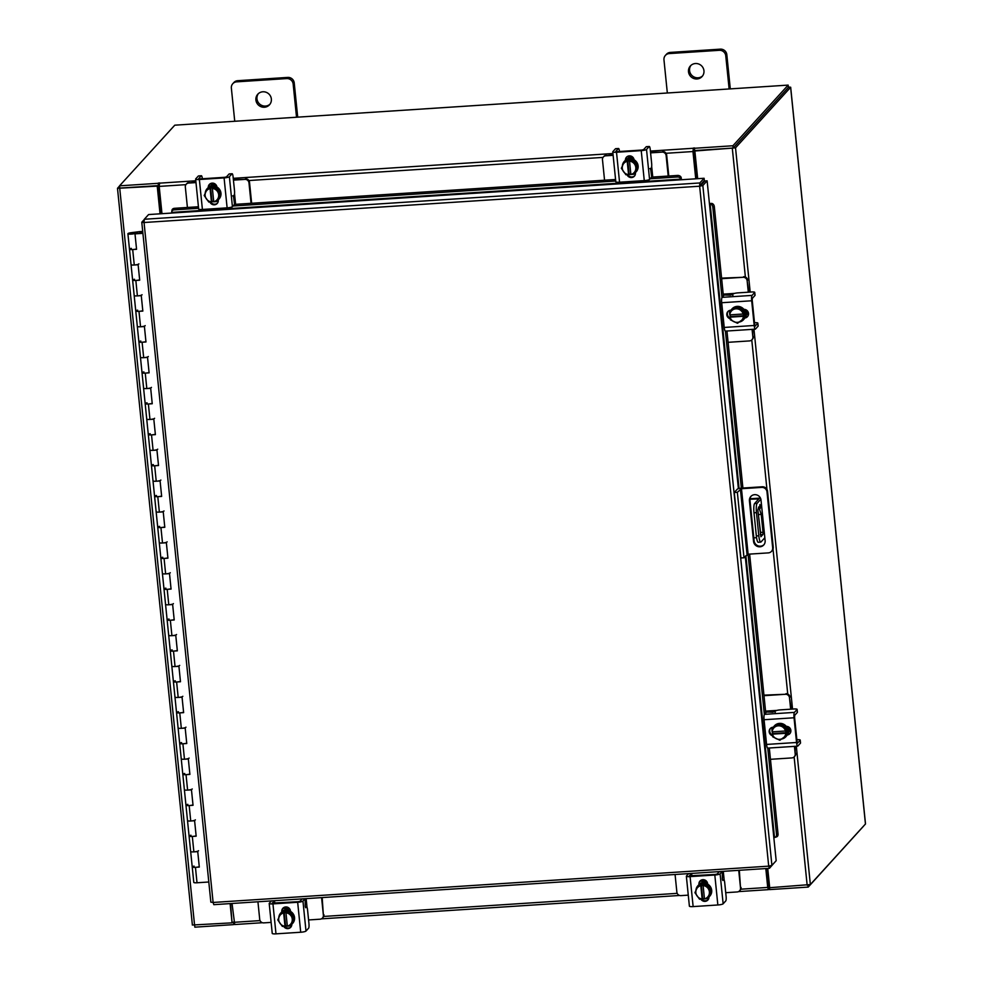 <?xml version="1.0" encoding="UTF-8"?>
<svg xmlns="http://www.w3.org/2000/svg" width="983" height="983" viewBox="0 0 983 983"><rect width="100%" height="100%" fill="white"/><g stroke="black" fill="none" stroke-linecap="round" stroke-linejoin="round"><path stroke-width="1.47" d="M127.901 233.745A3.944 0.713 174.2 0 0 127.962 233.843A3.944 0.713 174.2 0 0 132.201 234.015A3.944 0.713 174.2 0 0 135.752 232.946A3.944 0.713 174.2 0 0 135.691 232.848A3.944 0.713 174.2 0 0 135.052 232.615L139.488 231.632L131.169 232.701A3.944 0.713 174.2 0 0 127.901 233.745L129.473 249.191A3.944 0.713 174.2 0 1 129.51 249.08A3.944 0.713 -5.8 0 1 131.366 248.38M199.144 866.723L199.266 866.711A3.944 0.713 174.2 0 1 195.212 867.338A3.944 0.713 174.2 0 1 192.275 867.055A3.944 0.713 174.2 0 1 192.226 866.957A3.944 0.713 -5.8 0 0 195.445 867.325L199.303 867.08L197.743 851.634L193.872 851.88A3.944 0.713 174.2 0 1 190.653 851.511A3.944 0.713 -5.8 0 0 190.714 851.61A3.944 0.713 -5.8 0 0 194.941 851.782A3.944 0.713 -5.8 0 0 198.505 850.713M196.059 835.833L196.059 835.82A3.944 0.713 -5.8 0 0 196.133 835.796A3.944 0.713 174.2 0 1 192.078 836.459A3.944 0.713 174.2 0 1 189.141 836.164A3.944 0.713 174.2 0 1 189.08 836.066A3.944 0.713 -5.8 0 0 192.312 836.435L196.17 836.189L194.597 820.744L190.739 820.989A3.944 0.713 174.2 0 1 187.52 820.621A3.944 0.713 -5.8 0 0 187.569 820.731A3.944 0.713 -5.8 0 0 191.808 820.903A3.944 0.713 -5.8 0 0 195.371 819.822M192.926 804.93L192.926 804.942A3.944 0.713 -5.8 0 0 192.987 804.905A3.944 0.713 174.2 0 1 188.933 805.569A3.944 0.713 174.2 0 1 186.008 805.286A3.944 0.713 174.2 0 1 185.947 805.175A3.944 0.713 -5.8 0 0 189.166 805.556L193.037 805.298L191.464 789.853L187.606 790.111A3.944 0.713 174.2 0 1 184.374 789.73A3.944 0.713 -5.8 0 0 184.435 789.84A3.944 0.713 -5.8 0 0 188.675 790.013A3.944 0.713 -5.8 0 0 192.226 788.944M189.78 774.039L189.78 774.051A3.944 0.713 -5.8 0 0 189.854 774.014A3.944 0.713 174.2 0 1 185.799 774.678A3.944 0.713 174.2 0 1 182.863 774.395A3.944 0.713 174.2 0 1 182.813 774.297A3.944 0.713 -5.8 0 0 186.033 774.665L189.891 774.407L188.331 758.962L184.46 759.22A3.944 0.713 174.2 0 1 181.241 758.851A3.944 0.713 -5.8 0 0 181.302 758.95A3.944 0.713 -5.8 0 0 185.529 759.122A3.944 0.713 -5.8 0 0 189.092 758.053M186.586 743.173L186.721 743.16A3.944 0.713 174.2 0 1 182.666 743.787A3.944 0.713 174.2 0 1 179.729 743.504A3.944 0.713 174.2 0 1 179.668 743.406A3.944 0.713 -5.8 0 0 182.899 743.775L186.758 743.517L185.185 728.071L181.327 728.329A3.944 0.713 174.2 0 1 178.107 727.961A3.944 0.713 -5.8 0 0 178.156 728.059A3.944 0.713 -5.8 0 0 182.396 728.231A3.944 0.713 -5.8 0 0 185.959 727.162M183.452 712.282L183.588 712.27A3.944 0.713 174.2 0 1 179.52 712.896A3.944 0.713 174.2 0 1 176.596 712.614A3.944 0.713 174.2 0 1 176.535 712.515A3.944 0.713 -5.8 0 0 179.754 712.884L183.624 712.638L182.052 697.193L178.193 697.438A3.944 0.713 174.2 0 1 174.962 697.07A3.944 0.713 -5.8 0 0 175.023 697.168A3.944 0.713 -5.8 0 0 179.262 697.34A3.944 0.713 -5.8 0 0 182.813 696.271M180.368 681.379L180.368 681.391A3.944 0.713 -5.8 0 0 180.442 681.354A3.944 0.713 174.2 0 1 176.387 682.005A3.944 0.713 174.2 0 1 173.45 681.723A3.944 0.713 174.2 0 1 173.401 681.624A3.944 0.713 -5.8 0 0 176.621 681.993L180.479 681.747L178.918 666.302L175.048 666.548A3.944 0.713 174.2 0 1 171.828 666.179A3.944 0.713 -5.8 0 0 171.878 666.277A3.944 0.713 -5.8 0 0 176.117 666.449A3.944 0.713 -5.8 0 0 179.68 665.38M177.235 650.488L177.235 650.5A3.944 0.713 -5.8 0 0 177.309 650.463A3.944 0.713 174.2 0 1 173.241 651.127A3.944 0.713 174.2 0 1 170.317 650.844A3.944 0.713 174.2 0 1 170.256 650.734A3.944 0.713 -5.8 0 0 173.487 651.102L177.345 650.857L175.773 635.411L171.914 635.669A3.944 0.713 174.2 0 1 168.695 635.288A3.944 0.713 -5.8 0 0 168.744 635.399A3.944 0.713 -5.8 0 0 172.983 635.571A3.944 0.713 -5.8 0 0 176.535 634.49M174.04 619.622L174.175 619.609A3.944 0.713 174.2 0 1 170.108 620.236A3.944 0.713 174.2 0 1 167.171 619.954A3.944 0.713 174.2 0 1 167.122 619.843A3.944 0.713 -5.8 0 0 170.342 620.224L174.212 619.966L172.639 604.52L168.781 604.778A3.944 0.713 174.2 0 1 165.549 604.41A3.944 0.713 -5.8 0 0 165.611 604.508A3.944 0.713 -5.8 0 0 169.85 604.68A3.944 0.713 -5.8 0 0 173.401 603.611M170.907 588.731L171.03 588.719A3.944 0.713 174.2 0 1 166.975 589.345A3.944 0.713 174.2 0 1 164.038 589.063A3.944 0.713 174.2 0 1 163.989 588.964A3.944 0.713 -5.8 0 0 167.208 589.333L171.067 589.075L169.506 573.63L165.636 573.888A3.944 0.713 174.2 0 1 162.416 573.519A3.944 0.713 -5.8 0 0 162.465 573.617A3.944 0.713 -5.8 0 0 166.705 573.789A3.944 0.713 -5.8 0 0 170.268 572.72M167.823 557.84L167.823 557.816A3.944 0.713 -5.8 0 0 167.896 557.803A3.944 0.713 174.2 0 1 163.829 558.455A3.944 0.713 174.2 0 1 160.905 558.172A3.944 0.713 174.2 0 1 160.843 558.074A3.944 0.713 -5.8 0 0 164.075 558.442L167.933 558.184L166.36 542.751L162.502 542.997A3.944 0.713 174.2 0 1 159.283 542.628A3.944 0.713 -5.8 0 0 159.332 542.727A3.944 0.713 -5.8 0 0 163.571 542.899A3.944 0.713 -5.8 0 0 167.122 541.83M164.763 526.937L164.628 526.949A3.944 0.713 -5.8 0 0 164.751 526.913A3.944 0.713 174.2 0 1 160.696 527.564A3.944 0.713 174.2 0 1 157.759 527.281A3.944 0.713 174.2 0 1 157.71 527.183A3.944 0.713 -5.8 0 0 160.929 527.552L164.8 527.306L163.227 511.86L159.369 512.106A3.944 0.713 174.2 0 1 156.137 511.738A3.944 0.713 -5.8 0 0 156.199 511.836A3.944 0.713 -5.8 0 0 160.438 512.008A3.944 0.713 -5.8 0 0 163.989 510.939M161.617 496.022A3.944 0.713 -5.8 0 1 161.544 496.046L161.617 496.059A3.944 0.713 174.2 0 1 157.563 496.673A3.944 0.713 174.2 0 1 154.626 496.39A3.944 0.713 174.2 0 1 154.577 496.292A3.944 0.713 -5.8 0 0 157.796 496.661L161.654 496.415L160.094 480.97L156.223 481.215A3.944 0.713 174.2 0 1 153.004 480.847A3.944 0.713 -5.8 0 0 153.053 480.957A3.944 0.713 -5.8 0 0 157.292 481.129A3.944 0.713 -5.8 0 0 160.856 480.048M158.349 465.168L158.484 465.168A3.944 0.713 174.2 0 1 154.417 465.795A3.944 0.713 174.2 0 1 151.493 465.512A3.944 0.713 174.2 0 1 151.431 465.401A3.944 0.713 -5.8 0 0 154.663 465.782L158.521 465.524L156.948 450.079L153.09 450.337A3.944 0.713 174.2 0 1 149.871 449.956A3.944 0.713 -5.8 0 0 149.92 450.067A3.944 0.713 -5.8 0 0 154.159 450.239A3.944 0.713 -5.8 0 0 157.71 449.17M155.277 434.277L155.265 434.265A3.944 0.713 -5.8 0 0 155.339 434.24A3.944 0.713 174.2 0 1 151.284 434.904A3.944 0.713 174.2 0 1 148.347 434.621A3.944 0.713 174.2 0 1 148.298 434.523A3.944 0.713 -5.8 0 0 151.517 434.891L155.388 434.633L153.815 419.188L149.957 419.446A3.944 0.713 174.2 0 1 146.725 419.077A3.944 0.713 -5.8 0 0 146.786 419.176A3.944 0.713 -5.8 0 0 151.026 419.348A3.944 0.713 -5.8 0 0 154.577 418.279M152.132 403.374L152.132 403.386A3.944 0.713 -5.8 0 0 152.205 403.349A3.944 0.713 174.2 0 1 148.15 404.013A3.944 0.713 174.2 0 1 145.214 403.73A3.944 0.713 174.2 0 1 145.165 403.632A3.944 0.713 -5.8 0 0 148.384 404.001L152.242 403.743L150.682 388.297L146.811 388.555A3.944 0.713 174.2 0 1 143.592 388.187A3.944 0.713 -5.8 0 0 143.641 388.285A3.944 0.713 -5.8 0 0 147.88 388.457A3.944 0.713 -5.8 0 0 151.443 387.388M148.937 372.508L149.072 372.496A3.944 0.713 174.2 0 1 145.005 373.122A3.944 0.713 174.2 0 1 142.08 372.84A3.944 0.713 174.2 0 1 142.019 372.741A3.944 0.713 -5.8 0 0 145.251 373.11L149.109 372.864L147.536 357.419L143.678 357.665A3.944 0.713 174.2 0 1 140.458 357.296A3.944 0.713 -5.8 0 0 140.508 357.394A3.944 0.713 -5.8 0 0 144.747 357.566A3.944 0.713 -5.8 0 0 148.298 356.497M145.803 341.617L145.939 341.605A3.944 0.713 174.2 0 1 141.871 342.231A3.944 0.713 174.2 0 1 138.935 341.949A3.944 0.713 174.2 0 1 138.886 341.851A3.944 0.713 -5.8 0 0 142.105 342.219L145.976 341.973L144.403 326.528L140.544 326.774A3.944 0.713 174.2 0 1 137.313 326.405A3.944 0.713 -5.8 0 0 137.374 326.503A3.944 0.713 -5.8 0 0 141.613 326.675A3.944 0.713 -5.8 0 0 145.165 325.606M142.719 310.726L142.719 310.714A3.944 0.713 -5.8 0 0 142.793 310.689A3.944 0.713 174.2 0 1 138.738 311.353A3.944 0.713 174.2 0 1 135.801 311.07A3.944 0.713 174.2 0 1 135.752 310.96A3.944 0.713 -5.8 0 0 138.972 311.328L142.83 311.083L141.269 295.637L137.399 295.895A3.944 0.713 174.2 0 1 134.18 295.514A3.944 0.713 -5.8 0 0 134.229 295.625A3.944 0.713 -5.8 0 0 138.468 295.797A3.944 0.713 -5.8 0 0 142.031 294.716M139.586 279.823L139.586 279.836A3.944 0.713 -5.8 0 0 139.66 279.799A3.944 0.713 174.2 0 1 135.593 280.462A3.944 0.713 174.2 0 1 132.668 280.18A3.944 0.713 174.2 0 1 132.607 280.069A3.944 0.713 -5.8 0 0 135.838 280.45L139.697 280.192L138.124 264.746L134.266 265.005A3.944 0.713 174.2 0 1 131.034 264.636A3.944 0.713 -5.8 0 0 131.095 264.734A3.944 0.713 -5.8 0 0 135.335 264.906A3.944 0.713 -5.8 0 0 138.886 263.837M136.44 248.932L136.44 248.945A3.944 0.713 -5.8 0 0 136.514 248.908A3.944 0.713 174.2 0 1 132.459 249.571A3.944 0.713 174.2 0 1 129.523 249.289A3.944 0.713 174.2 0 1 129.473 249.191A3.944 0.713 -5.8 0 0 132.693 249.559L136.563 249.301L134.99 233.856L142.916 233.34M129.473 249.191L132.607 280.069A3.944 0.713 174.2 0 1 132.644 279.958M132.607 280.069L135.752 310.96A3.944 0.713 174.2 0 1 135.777 310.849M135.752 310.96L138.886 341.851A3.944 0.713 174.2 0 1 138.922 341.74M138.886 341.851L142.019 372.741A3.944 0.713 174.2 0 1 142.056 372.631M142.019 372.741L145.165 403.632A3.944 0.713 174.2 0 1 145.189 403.522M145.165 403.632L148.298 434.523A3.944 0.713 174.2 0 1 148.335 434.412M148.298 434.523L151.431 465.401A3.944 0.713 174.2 0 1 151.468 465.291M151.431 465.401L154.577 496.292A3.944 0.713 174.2 0 1 154.601 496.182M154.577 496.292L157.71 527.183A3.944 0.713 174.2 0 1 157.747 527.072M157.71 527.183L160.843 558.074A3.944 0.713 174.2 0 1 160.88 557.963M160.843 558.074L163.989 588.964A3.944 0.713 174.2 0 1 164.014 588.854M163.989 588.964L167.122 619.843A3.944 0.713 174.2 0 1 167.159 619.732A3.944 0.713 -5.8 0 1 169.027 619.044M167.122 619.843L170.256 650.734A3.944 0.713 174.2 0 1 170.292 650.623M170.256 650.734L173.401 681.624A3.944 0.713 174.2 0 1 173.426 681.514M173.401 681.624L176.535 712.515A3.944 0.713 174.2 0 1 176.571 712.405M176.535 712.515L179.668 743.406A3.944 0.713 174.2 0 1 179.705 743.295A3.944 0.713 -5.8 0 1 181.572 742.595M179.668 743.406L182.813 774.297A3.944 0.713 174.2 0 1 182.838 774.186M182.813 774.297L185.947 805.175A3.944 0.713 174.2 0 1 185.984 805.065M185.947 805.175L189.08 836.066A3.944 0.713 174.2 0 1 189.117 835.955M189.08 836.066L192.226 866.957A3.944 0.713 174.2 0 1 192.25 866.846M140.078 233.168L139.955 231.939L142.756 231.755M139.488 231.632L142.719 231.398M139.955 231.939L139.942 233.18M208.801 881.997L197.018 882.771A3.944 0.713 174.2 0 1 193.786 882.402A3.944 0.713 174.2 0 1 193.848 882.255M194.118 866.146A3.944 0.713 -5.8 0 0 192.287 866.809M190.985 835.255A3.944 0.713 -5.8 0 0 189.141 835.919M187.851 804.364A3.944 0.713 -5.8 0 0 186.008 805.028M184.706 773.486A3.944 0.713 -5.8 0 0 182.875 774.149M178.439 711.704A3.944 0.713 -5.8 0 0 176.596 712.368M175.293 680.814A3.944 0.713 -5.8 0 0 173.463 681.477M172.16 649.923A3.944 0.713 -5.8 0 0 170.317 650.586M165.881 588.153A3.944 0.713 -5.8 0 0 164.05 588.817M162.748 557.263A3.944 0.713 -5.8 0 0 160.905 557.926M159.615 526.372A3.944 0.713 -5.8 0 0 157.772 527.035M156.469 495.481A3.944 0.713 -5.8 0 0 154.638 496.145M153.336 464.59A3.944 0.713 -5.8 0 0 151.493 465.254M150.202 433.712A3.944 0.713 -5.8 0 0 148.359 434.375M147.057 402.821A3.944 0.713 -5.8 0 0 145.226 403.485M143.923 371.93A3.944 0.713 -5.8 0 0 142.08 372.594M140.79 341.04A3.944 0.713 -5.8 0 0 138.947 341.703M137.645 310.149A3.944 0.713 -5.8 0 0 135.814 310.812M134.511 279.27A3.944 0.713 -5.8 0 0 132.668 279.934M142.879 232.983L134.99 233.856M688.505 71.759A7.889 7.606 -137.7 0 0 702.059 76.563A7.889 7.606 -137.7 0 0 698.594 63.969A7.889 7.606 -137.7 0 0 688.505 71.759M690.951 65.382A7.889 7.606 -137.7 0 0 702.55 75.949M729.128 88.962L725.761 55.798A5.996 5.787 -137.7 0 0 719.298 50.305L669.239 53.574A5.996 5.787 -137.7 0 0 663.967 59.828L667.334 93.004M719.298 50.305L720.355 49.15L670.295 52.418L669.239 53.574M730.295 88.888L726.818 54.63L725.761 55.798M665.405 55.404L666.449 54.249A5.996 5.787 42.3 0 1 670.295 52.418M720.355 49.15A5.996 5.787 42.3 0 1 726.818 54.63M734.264 492.495L737.287 489.165A4.104 0.737 -5.8 0 1 742.042 488.109L762.243 486.782A4.927 4.743 42.3 0 1 767.551 491.291L773.228 547.138A4.927 4.743 42.3 0 1 772.048 550.763L771.483 551.377A4.927 4.743 -137.7 0 0 772.663 547.752L766.998 491.905A4.927 4.743 -137.7 0 0 761.678 487.396L741.477 488.723L748.124 554.203L744.008 557.779L740.912 557.975L734.264 492.495L737.348 492.286L741.477 488.723M771.483 551.377A4.927 4.743 -137.7 0 1 768.337 552.888L748.124 554.203M744.008 557.779L737.348 492.286M751.135 496.182A5.923 5.714 -137.7 0 0 749.98 500.224L754.108 540.785A5.923 5.714 -137.7 0 0 763.988 544.68M765.13 540.638L761.014 500.089A5.923 5.714 -137.7 0 0 750.84 496.476A5.923 5.714 -137.7 0 0 749.427 500.839L753.543 541.4A5.923 5.714 -137.7 0 0 763.717 545A5.923 5.714 -137.7 0 0 765.13 540.638M759.687 506.933L760.166 508.506L760.387 506.159L759.908 504.574L759.687 506.933M750.029 498.762L757.967 498.246A4.104 0.737 -5.8 0 1 760.535 498.283M760.854 499.217L757.082 503.37A7.889 1.524 86.3 0 0 756.468 512.622L758.815 535.796A7.889 1.524 86.3 0 0 760.731 542.125A7.889 1.524 86.3 0 0 761.002 541.977L764.835 537.762M753.801 537.848L756.554 537.664M756.468 512.622L753.998 512.782L756.345 535.956L758.815 535.796M749.968 499.229L758.815 498.885L754.612 503.529L757.082 503.37M758.704 506.933L761.223 514.379L763.029 532.258L762.882 534.555L760.891 536.718L757.856 510.005L758.704 506.933M758.126 512.721L760.559 532.43L763.029 532.258M762.882 534.555L760.375 534.764M760.412 534.715L760.559 532.43M760.731 542.125L758.262 542.284A7.889 1.524 -93.7 0 1 756.345 535.956M753.998 512.782A7.889 1.524 -93.7 0 1 754.612 503.529M761.223 514.379L758.741 514.539M255.912 100.02A7.889 7.606 -137.7 0 0 269.465 104.825A7.889 7.606 -137.7 0 0 266 92.23A7.889 7.606 -137.7 0 0 255.912 100.02M258.357 93.655A7.889 7.606 -137.7 0 0 269.956 104.223M296.534 117.235L293.167 84.059A5.996 5.787 -137.7 0 0 286.704 78.579L236.645 81.847A5.996 5.787 -137.7 0 0 231.361 88.101L234.74 121.265M286.704 78.579L287.749 77.411L237.689 80.692L236.645 81.847M297.702 117.149L294.224 82.904L293.167 84.059M232.799 83.678L233.856 82.523A5.996 5.787 42.3 0 1 237.689 80.692M287.749 77.411A5.996 5.787 42.3 0 1 294.224 82.904M728.108 342.317L749.513 340.917A3.785 3.649 -137.7 0 0 752.855 336.972L752.671 329.33M752.855 336.972L752.081 329.366M753.383 336.383A3.785 3.649 42.3 0 1 752.474 339.184L751.946 339.762M748.296 292.197L747.141 280.757A3.785 3.649 -137.7 0 0 743.05 277.292L721.645 278.693M732.937 295.502L731.033 293.622L723.205 294.138M743.05 277.292L721.583 278.14M748.886 292.16A5.837 1.13 86.3 0 0 748.862 291.902L747.141 280.757M743.59 276.702A3.785 3.649 42.3 0 1 747.67 280.167M747.572 311.095L748.051 315.838M748.505 314.437L748.296 312.422M731.979 308.957A7.889 7.606 42.3 0 1 745.679 313.602A7.889 7.606 42.3 0 1 743.64 319.573M744.045 310.235A7.889 7.606 42.3 0 1 744.807 317.718M744.635 318.087A7.889 7.606 42.3 0 1 739.388 322.019M730.357 316.759A7.889 7.606 42.3 0 1 729.951 314.916A7.889 7.606 42.3 0 1 729.939 314.855M730.652 310.874A7.889 7.606 42.3 0 1 736.746 306.708M737.029 306.684A7.889 7.606 42.3 0 1 743.885 310.001M745.495 309.608A7.889 7.606 42.3 0 1 745.421 317.435M744.93 309.448A7.889 7.606 42.3 0 1 745.311 317.448M744.033 310.075L736.881 306.622L729.558 312.004L735.923 307.667L743.074 311.12L744.033 310.075L743.074 311.132L743.873 318.922L744.831 317.865L744.033 310.075M744.819 317.878A7.975 7.692 -137.7 0 0 744.831 317.865L737.508 323.272L730.357 319.807L730.357 314.83M736.881 306.622L735.923 307.667M739.707 309.67A6.918 6.672 42.3 0 1 743.16 313.995L729.816 314.867L729.558 312.016A7.975 7.692 42.3 0 1 729.558 312.004M732.925 309.756A6.918 6.672 42.3 0 1 739.069 309.362M743.492 316.293L743.394 316.305A6.918 6.672 42.3 0 1 740.863 321.023M729.976 317.177L743.394 316.305M744.045 315.678L730.529 316.563M740.285 321.416A6.918 6.672 42.3 0 1 734.141 321.81M733.502 321.502A6.918 6.672 42.3 0 1 730.062 317.177M729.816 314.867A6.918 6.672 42.3 0 1 732.347 310.149M747.707 316.379A4.436 4.276 42.3 0 1 745.151 317.46L745.065 317.46M743.898 309.35A4.436 4.276 42.3 0 1 747.461 316.686A4.436 4.276 42.3 0 1 744.782 318.025M754.674 292.504A3.944 0.713 -5.8 0 0 754.735 292.369A3.944 0.713 -5.8 0 0 751.516 291.988L737.987 292.873A3.944 0.713 -5.8 0 0 733.416 293.892L730.492 295.195L724.201 295.023L722.063 297.358L752.044 295.404A4.571 0.885 86.3 0 0 751.688 300.773L754.194 325.484A4.571 0.885 86.3 0 0 755.3 329.158A4.571 0.885 86.3 0 0 755.46 329.072L758.102 326.172L757.795 323.247L755.104 326.172L754.723 324.906L752.216 300.184L752.339 298.341L754.981 295.441L754.674 292.504L752.044 295.404M757.795 323.247A3.944 0.713 -5.8 0 0 757.856 323.1A3.944 0.713 -5.8 0 0 754.637 322.731L754.502 322.731M751.688 300.773L721.706 302.727L724.225 327.45L754.194 325.484M721.706 302.727A4.571 0.885 -93.7 0 1 722.063 297.358M725.491 331.025A4.571 0.885 -93.7 0 1 725.331 331.124A4.571 0.885 -93.7 0 1 724.225 327.45M730.185 318.75A4.436 4.276 42.3 0 1 730.725 310.21L731.02 310.198M730.074 317.939A4.436 4.276 42.3 0 1 728.17 311.292M251.058 203.309L248.982 182.85A3.785 3.649 -137.7 0 0 244.902 179.385L233.684 179.57A5.837 1.044 -5.8 0 0 233.376 179.582M244.902 179.385L233.438 180.135M245.431 178.795A3.785 3.649 42.3 0 1 249.51 182.26L248.982 182.85M251.648 203.272L249.51 182.26M195.986 182.58L188.662 183.059A3.785 3.649 -137.7 0 0 185.332 187.003L187.409 207.462M195.924 182.027L188.662 183.059M186.242 184.214L186.77 183.624A3.785 3.649 42.3 0 1 189.191 182.469M235.613 204.317L234.912 197.448L232.738 195.85M209.711 184.104L214.798 183.772M213.729 183.293L210.669 183.502M207.278 188.527A7.889 7.606 42.3 0 1 220.143 190.383A7.889 7.606 42.3 0 1 218.939 199.144M208.543 187.483A7.889 7.606 42.3 0 1 216.014 186.991M216.272 187.114A7.889 7.606 42.3 0 1 220.671 193.344M220.708 193.626A7.889 7.606 42.3 0 1 217.624 200.348M213.729 201.712A7.889 7.606 42.3 0 1 211.787 201.589M205.214 193.246A7.889 7.606 42.3 0 1 208.113 187.778M208.789 186.917A7.889 7.606 42.3 0 1 216.444 185.517M208.789 186.991A7.889 7.606 42.3 0 1 216.678 186.033M208.384 187.483A7.975 7.692 -137.7 0 0 208.371 187.495L207.425 188.539L208.371 187.495L216.174 186.979A7.975 7.692 -137.7 0 0 216.174 186.979L215.228 188.036L219.811 194.536L220.77 193.479L216.186 186.979L215.216 188.023A7.975 7.692 42.3 0 1 215.228 188.036M219.811 194.536L216.604 201.54L220.77 193.479M205.852 191.845A6.918 6.672 42.3 0 1 210.067 188.564L207.425 188.539A7.975 7.692 -137.7 0 0 207.413 188.539L204.206 195.556L208.789 202.043A7.975 7.692 42.3 0 0 208.801 202.056L211.996 201.368L210.62 187.851L215.216 188.023M210.067 188.466L210.62 187.851M216.604 201.54A7.975 7.692 -137.7 0 1 216.592 201.54L213.753 201.834L212.377 188.417A6.918 6.672 42.3 0 1 217.206 191.107M213.692 201.257L211.996 201.368M206.184 198.627A6.918 6.672 42.3 0 1 205.558 192.484M210.067 188.564L211.431 201.982M217.612 191.697A6.918 6.672 42.3 0 1 218.238 197.841M217.956 198.468A6.918 6.672 42.3 0 1 213.741 201.748M211.419 201.896A6.918 6.672 42.3 0 1 206.602 199.217M208.261 187.581A4.436 4.276 42.3 0 1 212.168 183.121A4.436 4.276 42.3 0 1 216.936 187.003M229.076 174.003A3.944 0.762 -93.7 0 1 229.211 173.93L232.148 173.733A3.944 0.762 86.3 0 1 233.106 176.903L234.482 190.432A3.944 0.762 86.3 0 1 234.175 195.064L233.438 195.875L234.544 204.329L232.418 206.663A4.571 0.823 174.2 0 1 227.122 207.855L224.087 177.898A4.571 0.823 -5.8 0 0 229.383 176.707L232.013 173.819L229.076 174.003L226.446 176.903L224.616 177.309L199.893 178.918L198.603 178.771L201.269 175.822L198.333 176.018L195.703 178.906A4.571 0.823 -5.8 0 0 195.629 179.078A4.571 0.823 -5.8 0 0 199.365 179.508L224.087 177.898M202.351 178.759A3.944 0.762 86.3 0 0 201.404 175.748A3.944 0.762 86.3 0 0 201.269 175.822M199.365 179.508L202.412 209.465L227.122 207.855M202.412 209.465A4.571 0.823 174.2 0 1 198.664 209.035L195.629 179.078M218.238 199.856L218.275 200.176A4.436 4.276 42.3 0 1 209.92 202.031M208.801 187.175L208.801 187.151A4.436 4.276 42.3 0 1 209.612 184.19M217.464 203.137A4.436 4.276 42.3 0 1 210.743 202.007M668.207 176.055L666.13 155.584A3.785 3.649 -137.7 0 0 662.05 152.119L650.832 152.304A5.837 1.044 -5.8 0 0 650.525 152.328M662.05 152.119L650.586 152.869M662.579 151.542A3.785 3.649 42.3 0 1 666.658 155.007L666.13 155.584M668.796 176.018L666.658 155.007M613.122 155.326L605.811 155.793A3.785 3.649 -137.7 0 0 602.481 159.75L604.557 180.208M613.073 154.773L605.811 155.793M603.378 156.961L603.918 156.371A3.785 3.649 42.3 0 1 606.339 155.216M652.761 177.063L652.061 170.194L649.886 168.597M626.859 156.85L631.946 156.518M630.877 156.039L627.818 156.236M624.426 161.273A7.889 7.606 42.3 0 1 637.291 163.129A7.889 7.606 42.3 0 1 636.087 171.89M625.679 160.217A7.889 7.606 42.3 0 1 633.163 159.738M633.421 159.86A7.889 7.606 42.3 0 1 637.82 166.09M637.844 166.36A7.889 7.606 42.3 0 1 634.772 173.094M630.828 174.003L625.95 174.79L621.354 168.29L624.561 161.286L632.364 160.77L636.959 167.27L633.74 174.286L630.877 174.495A7.889 7.606 42.3 0 1 628.936 174.335M622.362 165.992A7.889 7.606 42.3 0 1 625.262 160.524M625.938 159.664A7.889 7.606 42.3 0 1 633.593 158.263M625.938 159.738A7.889 7.606 42.3 0 1 633.826 158.767M625.532 160.229A7.975 7.692 -137.7 0 0 625.52 160.241L624.561 161.286A7.975 7.692 -137.7 0 0 624.561 161.286L625.532 160.229L633.322 159.725A7.975 7.692 -137.7 0 1 633.335 159.725L632.376 160.77L633.322 159.725M633.74 174.286L637.918 166.225L633.335 159.725M636.959 167.27L637.918 166.225M623.001 164.591A6.918 6.672 42.3 0 1 627.215 161.31L627.215 161.212M623.333 171.361A6.918 6.672 42.3 0 1 622.706 165.23M629.525 161.065L629.525 161.163A6.918 6.672 42.3 0 1 634.354 163.854M635.092 171.214A6.918 6.672 42.3 0 1 630.877 174.495L629.525 161.163M629.145 174.114L627.768 160.598M627.215 161.31L628.579 174.728M634.76 164.431A6.918 6.672 42.3 0 1 635.387 170.575M628.567 174.642A6.918 6.672 42.3 0 1 623.738 171.951M625.409 160.315A4.436 4.276 42.3 0 1 629.317 155.867A4.436 4.276 42.3 0 1 634.084 159.75M646.224 146.75A3.944 0.762 -93.7 0 1 646.359 146.676L649.296 146.479A3.944 0.762 86.3 0 1 650.255 149.649L651.631 163.178A3.944 0.762 86.3 0 1 651.324 167.81L650.586 168.621L651.692 177.075L649.566 179.41A4.571 0.823 174.2 0 1 644.27 180.602L641.235 150.632A4.571 0.823 -5.8 0 0 646.519 149.453L649.161 146.553L646.224 146.75L643.582 149.637L641.764 150.055L617.041 151.665L615.776 151.456L618.418 148.568L615.481 148.752L612.839 151.652A4.571 0.823 -5.8 0 0 612.765 151.824A4.571 0.823 -5.8 0 0 616.513 152.254L641.235 150.632M619.487 151.505A3.944 0.762 86.3 0 0 618.553 148.494A3.944 0.762 86.3 0 0 618.418 148.568M616.513 152.254L619.548 182.211L644.27 180.602M619.548 182.211A4.571 0.823 174.2 0 1 615.813 181.781L612.765 151.824M635.387 172.59L635.423 172.922A4.436 4.276 42.3 0 1 627.068 174.777M625.901 159.959L625.95 159.897A4.436 4.276 42.3 0 1 626.761 156.936M634.613 175.883A4.436 4.276 42.3 0 1 627.891 174.753M306.315 903.758L305.357 904.127A5.837 1.044 -5.8 0 0 305.271 904.139M257.939 901.792L259.721 919.412A3.785 3.649 -137.7 0 0 263.813 922.877L271.124 922.398M308.588 919.953L320.053 919.203A3.785 3.649 -137.7 0 0 323.382 915.259L321.588 897.626M305.197 904.667L306.549 902.677L306.143 898.646M323.382 915.259L322.178 897.59M323.911 914.669A3.785 3.649 42.3 0 1 323.002 917.458L322.473 918.048M282.821 908.525L289.014 908.12M288.338 907.604L283.227 907.948M280.855 912.9A7.889 7.606 42.3 0 1 293.733 914.768A7.889 7.606 42.3 0 1 292.516 923.529M287.306 926.097A7.889 7.606 42.3 0 1 285.377 925.974M278.791 917.618A7.889 7.606 42.3 0 1 281.703 912.15M282.121 911.855A7.889 7.606 42.3 0 1 289.604 911.364M289.862 911.487A7.889 7.606 42.3 0 1 294.261 917.729M294.286 917.999A7.889 7.606 42.3 0 1 291.201 924.72M282.367 911.302A7.889 7.606 42.3 0 1 290.255 909.975M282.367 911.376A7.889 7.606 42.3 0 1 290.39 910.467M281.961 911.868A7.975 7.692 -137.7 0 0 281.949 911.868L281.003 912.912L281.949 911.868L289.752 911.364A7.975 7.692 -137.7 0 0 289.752 911.364L288.805 912.408L289.752 911.364L294.347 917.864L290.182 925.912L294.347 917.864M290.169 925.925A7.975 7.692 -137.7 0 0 290.182 925.912L287.331 926.207L285.967 912.691L288.793 912.408L293.389 918.908M287.269 925.642L282.379 926.428L277.784 919.928L281.003 912.924L285.967 912.691M291.533 922.853A6.918 6.672 42.3 0 1 287.319 926.133M291.201 916.07A6.918 6.672 42.3 0 1 291.816 922.214M285.021 926.367L284.996 926.281A6.918 6.672 42.3 0 1 280.18 923.59M283.645 912.851L284.996 926.281M285.574 925.753L284.198 912.236M279.762 923A6.918 6.672 42.3 0 1 279.135 916.856M279.43 916.23A6.918 6.672 42.3 0 1 283.645 912.949M285.967 912.802A6.918 6.672 42.3 0 1 290.784 915.492M290.993 926.969A4.436 4.276 42.3 0 1 284.652 926.379M291.816 924.241A4.436 4.276 42.3 0 1 283.731 926.404M274.908 903.205L274.404 900.723L272.23 903.205M305.996 931.048A4.571 0.823 174.2 0 1 300.712 932.24L297.665 902.271A4.571 0.823 -5.8 0 0 302.961 901.092L305.996 931.048L308.637 928.161A3.944 0.762 86.3 0 0 308.945 923.529L307.568 910A3.944 0.762 86.3 0 0 306.61 906.83A3.944 0.762 86.3 0 0 306.475 906.904L305.676 907.751L305.221 906.228L305.148 898.72L302.285 898.929M272.217 903.094L298.193 901.694L300.024 901.276L302.211 898.904M297.665 902.271L272.942 903.893L275.99 933.85A4.571 0.823 174.2 0 1 272.242 933.42L269.207 903.463A4.571 0.823 -5.8 0 0 272.942 903.893M302.961 901.092L305.148 898.72M269.207 903.463A4.571 0.823 -5.8 0 1 269.281 903.291L271.406 900.956L274.343 900.76M281.838 911.954L281.802 911.56A4.436 4.276 42.3 0 1 287.466 907.186A4.436 4.276 42.3 0 1 290.476 910.995L290.513 911.388M300.712 932.24L275.99 933.85M282.391 911.56L282.33 910.983A4.436 4.276 42.3 0 1 283.141 908.022M723.463 876.504L722.505 876.873A5.837 1.044 -5.8 0 0 722.419 876.885M675.075 874.538L676.869 892.159A3.785 3.649 -137.7 0 0 680.961 895.624L688.272 895.144M725.724 892.699L737.189 891.95A3.785 3.649 -137.7 0 0 740.518 888.005L738.737 870.373M722.345 877.414L723.697 875.423L723.279 871.38M740.518 888.005L739.327 870.336M741.059 887.416A3.785 3.649 42.3 0 1 740.15 890.205L739.621 890.795M699.957 881.26L706.163 880.854M705.487 880.35L700.363 880.682M698.004 885.646A7.889 7.606 42.3 0 1 710.869 887.514A7.889 7.606 42.3 0 1 709.665 896.275M704.455 898.831A7.889 7.606 42.3 0 1 702.513 898.72M695.939 890.365A7.889 7.606 42.3 0 1 698.839 884.897M699.269 884.602A7.889 7.606 42.3 0 1 706.74 884.11M706.998 884.233A7.889 7.606 42.3 0 1 711.397 890.475M711.434 890.745A7.889 7.606 42.3 0 1 708.35 897.467M699.503 884.049A7.889 7.606 42.3 0 1 707.391 882.722M699.515 884.122A7.889 7.606 42.3 0 1 707.539 883.213M699.11 884.614A7.975 7.692 -137.7 0 0 699.097 884.614L698.151 885.658L700.793 885.597L705.941 885.155L706.9 884.098L699.11 884.614L698.139 885.671L694.932 892.675L699.515 899.175A7.975 7.692 42.3 0 1 699.515 899.175L702.145 899.027A6.918 6.672 42.3 0 1 697.328 896.336M706.912 884.11A7.975 7.692 -137.7 0 0 706.9 884.098L705.954 885.155L710.537 891.655L707.33 898.659L711.495 890.598L706.912 884.11M711.495 890.598L710.537 891.655M707.318 898.671A7.975 7.692 -137.7 0 0 707.33 898.659L704.479 898.954L703.103 885.437M704.418 898.388L702.157 899.101M708.682 895.599A6.918 6.672 42.3 0 1 704.467 898.867M708.338 888.816A6.918 6.672 42.3 0 1 708.964 894.96M700.793 885.597L702.145 899.027M702.722 898.499L701.346 884.983M696.91 895.746A6.918 6.672 42.3 0 1 696.283 889.603M696.578 888.976A6.918 6.672 42.3 0 1 700.793 885.695M703.103 885.548A6.918 6.672 42.3 0 1 707.932 888.227M708.129 899.715A4.436 4.276 42.3 0 1 701.801 899.126M708.964 896.975A4.436 4.276 42.3 0 1 700.879 899.15M692.057 875.951L691.553 873.469L689.366 875.951M723.144 903.795A4.571 0.823 174.2 0 1 717.848 904.974L714.813 875.017A4.571 0.823 -5.8 0 0 720.109 873.826L723.144 903.795L725.786 900.895A3.944 0.762 86.3 0 0 726.093 896.263L724.717 882.734A3.944 0.762 86.3 0 0 723.758 879.576A3.944 0.762 86.3 0 0 723.623 879.65L722.824 880.498L722.358 878.974L722.296 871.454L719.433 871.675M689.353 875.841L715.341 874.428L717.172 874.022L719.359 871.651M714.813 875.017L690.091 876.627L693.138 906.596A4.571 0.823 174.2 0 1 689.39 906.166L686.355 876.197A4.571 0.823 -5.8 0 0 690.091 876.627M720.109 873.826L722.296 871.454M686.355 876.197A4.571 0.823 -5.8 0 1 686.429 876.037L688.555 873.69L691.491 873.506M698.987 884.7L698.938 884.307A4.436 4.276 42.3 0 1 704.614 879.932A4.436 4.276 42.3 0 1 707.625 883.742L707.662 884.135M717.848 904.974L693.138 906.596M699.527 884.295L699.478 883.729A4.436 4.276 42.3 0 1 700.289 880.756M745.274 556.378L776.177 860.703L771.913 865.396L768.706 866.146L769.443 868.321L213.815 904.667L213.114 902.455L210.853 902.161L141.785 222.281L144.046 222.514L144.304 219.258L148.58 214.564L704.098 178.267L699.822 182.961L699.638 186.217L702.845 185.529L700.535 185.676L704.811 180.983L707.121 180.835L738.393 488.674M773.695 863.43L769.443 868.321L769.21 866.109M144.304 219.258L699.822 182.961L700.056 185.271L699.638 186.217L144.046 222.514L213.114 902.455L768.706 866.146L699.638 186.217M707.121 180.835L702.845 185.529L771.913 865.396M700.056 185.271L704.332 180.577L704.098 178.267M144.12 219.676L141.835 222.183L144.01 222.047M773.83 837.541L774.493 837.43A3.158 2.335 -107.3 0 0 775.071 837.344A3.158 2.335 -107.3 0 0 776.533 834.469L778.045 834.002A3.158 2.335 72.7 0 1 776.595 836.877L775.071 837.344M710.095 203.899L711.655 203.42A3.158 2.335 72.7 0 1 714.322 206.639L712.81 207.118A3.158 2.335 -107.3 0 0 710.144 203.899L709.48 204.009M711.618 203.42L709.431 203.53M714.322 206.639L723.39 295.908M726.953 331.013L742.902 488.047M749.624 554.105L765.745 712.908M769.308 748.002L778.045 834.002M712.81 207.118L721.989 297.48M725.405 331.111L741.354 488.158M748.063 554.203L764.344 714.481M767.76 748.112L776.533 834.469M681.44 179.754L681.182 177.604L680.924 179.115A3.158 2.347 -171 0 0 677.299 176.989L677.545 175.441A3.158 2.347 9 0 1 681.17 177.567L681.182 177.604M680.924 179.791L680.936 179.164M171.73 211.738L171.976 210.178A3.158 2.347 9 0 1 174.544 208.31L174.298 209.858A3.158 2.347 -171 0 0 171.73 211.738A3.158 2.347 -171 0 0 171.755 212.389L171.755 213.053M174.544 208.31L198.431 206.749M234.495 204.39L615.579 179.496M651.643 177.137L677.545 175.441M174.298 209.858L198.591 208.273M233.008 206.025L615.739 181.019M650.156 178.771L677.299 176.989M767.735 868.481L769.689 887.71L810.361 884.54L865.507 823.951L790.676 87.241L788.354 86.983M790.676 87.241L735.53 147.831L694.858 151.001L697.672 178.697M732.753 148.089L694.858 151.001M160.032 213.827L157.231 186.131L117.493 188.318L192.373 924.917M192.324 925.028L232.062 922.84L230.108 903.61M160.499 213.79L157.649 185.664L119.84 188.072M232.062 922.84L230.563 903.574M788.317 87.499L733.22 147.978M117.493 188.318L119.557 185.996M234.716 924.475L232.037 903.488M765.806 868.603L767.723 887.428L768.399 889.652L769.529 889.21M766.273 868.579L768.227 887.293M769.652 887.28L769.566 889.603L808.223 887.084L808.026 885.179M233.905 921.894L233.487 924.634L194.843 927.166L194.646 925.286M233.254 922.324L232.48 922.373M769.333 887.305L768.251 887.293M233.487 924.634L234.335 924.18M863.443 826.273L808.223 887.084M694.268 148.286L732.913 145.754L733.146 148.064L694.502 150.583L694.563 147.954L693.396 148.052L692.966 151.529L695.743 178.82M694.465 150.19L693.396 151.063L696.21 178.783M161.974 213.692L159.197 186.401L159.627 182.899L158.189 183.305L158.423 185.615L159.123 185.185M732.913 145.754L788.157 85.103L174.777 125.185L119.545 185.836L119.779 188.146L158.423 185.615M119.545 185.836L158.189 183.305M733.146 148.064L788.391 87.413L788.157 85.103M770.463 759.318L791.88 757.918A3.785 3.649 -137.7 0 0 795.21 753.973L795.026 746.33M795.21 753.973L794.436 746.367M795.739 753.383A3.785 3.649 42.3 0 1 794.829 756.173L794.301 756.763M790.664 709.198L789.496 697.746A3.785 3.649 -137.7 0 0 785.417 694.281L764 695.681M775.304 712.491L773.388 710.623L765.573 711.127M785.417 694.281L763.938 695.141M791.241 709.161A5.837 1.13 86.3 0 0 791.217 708.903L789.496 697.746M785.945 693.703A3.785 3.649 42.3 0 1 790.025 697.168M789.927 728.084L790.406 732.839M773.351 727.223L773.08 727.211A4.436 4.276 42.3 0 0 772.54 735.751M790.86 731.426L790.651 729.411M774.334 725.945A7.889 7.606 42.3 0 1 788.034 730.602A7.889 7.606 42.3 0 1 785.995 736.574M786.412 727.236A7.889 7.606 42.3 0 1 787.162 734.706M786.99 735.075A7.889 7.606 42.3 0 1 781.743 739.019M772.712 733.748A7.889 7.606 42.3 0 1 772.306 731.917A7.889 7.606 42.3 0 1 772.294 731.856M773.007 727.862A7.889 7.606 42.3 0 1 779.114 723.697M779.384 723.685A7.889 7.606 42.3 0 1 786.24 727.002M787.85 726.597A7.889 7.606 42.3 0 1 787.776 734.424M787.285 726.449A7.889 7.606 42.3 0 1 787.678 734.436M786.388 727.076A7.975 7.692 -137.7 0 0 786.388 727.064L779.236 723.611L771.925 729.005L778.278 724.668L785.429 728.12L786.388 727.064L785.429 728.12L786.228 735.923L787.186 734.866L786.388 727.076M787.174 734.879A7.975 7.692 -137.7 0 0 787.186 734.866L779.863 740.26L772.712 736.808L772.712 731.819M779.236 723.611L778.278 724.668M782.075 726.67A6.918 6.672 42.3 0 1 785.515 730.983L772.097 731.856L771.913 729.005A7.975 7.692 42.3 0 1 771.925 729.005M775.28 726.756A6.918 6.672 42.3 0 1 781.424 726.351M785.847 733.293L785.749 733.306A6.918 6.672 42.3 0 1 783.218 738.012M772.331 734.166L785.749 733.306M786.4 732.679L772.884 733.564M782.652 738.405A6.918 6.672 42.3 0 1 776.509 738.811M775.857 738.503A6.918 6.672 42.3 0 1 772.417 734.178M772.183 731.856A6.918 6.672 42.3 0 1 774.702 727.15M790.062 733.379A4.436 4.276 42.3 0 1 787.506 734.448L787.42 734.461M786.265 726.351A4.436 4.276 42.3 0 1 789.816 733.687A4.436 4.276 42.3 0 1 787.137 735.026M797.029 709.505A3.944 0.713 -5.8 0 0 797.102 709.357A3.944 0.713 -5.8 0 0 793.871 708.989L780.342 709.873A3.944 0.713 -5.8 0 0 775.771 710.893L772.847 712.196L766.556 712.024L764.43 714.358L794.399 712.392A4.571 0.885 86.3 0 0 794.043 717.774L796.549 742.484A4.571 0.885 86.3 0 0 797.655 746.158A4.571 0.885 86.3 0 0 797.815 746.072L800.457 743.173L800.15 740.236L797.52 743.136L797.078 741.895L794.571 717.185L794.694 715.329L797.336 712.442L797.029 709.505L794.399 712.392M800.15 740.236A3.944 0.713 -5.8 0 0 800.223 740.088A3.944 0.713 -5.8 0 0 796.992 739.72L796.857 739.732M794.043 717.774L764.061 719.728L766.58 744.438L796.549 742.484M764.061 719.728A4.571 0.885 -93.7 0 1 764.43 714.358M767.846 748.026A4.571 0.885 -93.7 0 1 767.686 748.112A4.571 0.885 -93.7 0 1 766.58 744.438M772.429 734.94A4.436 4.276 42.3 0 1 770.525 728.28M131.501 233.02L131.562 233.721M195.445 867.325L197.018 882.771M192.312 836.435L193.872 851.88M189.166 805.556L190.739 820.989M186.033 774.665L187.606 790.111M182.899 743.775L184.46 759.22M179.754 712.884L181.327 728.329M176.621 681.993L178.193 697.438M173.487 651.102L175.048 666.548M170.342 620.224L171.914 635.669M167.208 589.333L168.781 604.778M164.075 558.442L165.636 573.888M160.929 527.552L162.502 542.997M157.796 496.661L159.369 512.106M154.663 465.782L156.223 481.215M151.517 434.891L153.09 450.337M148.384 404.001L149.957 419.446M145.251 373.11L146.811 388.555M142.105 342.219L143.678 357.665M138.972 311.328L140.544 326.774M135.838 280.45L137.399 295.895M132.693 249.559L134.266 265.005M767.551 491.291L766.998 491.905M772.663 547.752L773.228 547.138M761.678 487.396L762.243 486.782M747.031 554.449L740.383 488.969M754.108 540.785L753.543 541.4M749.98 500.224L749.427 500.839M757.672 500.163L757.524 498.737M731.033 293.622L734.596 293.389M234.532 193.676L234.912 197.448M229.383 176.707L232.418 206.663M651.68 166.422L652.061 170.194M646.519 149.453L649.566 179.41M306.549 902.677L307.015 907.309M305.086 898.757L302.15 898.941M306.475 906.904L305.332 906.977M723.697 875.423L724.164 880.055M722.235 871.491L719.298 871.688M723.623 879.65L722.48 879.724M774.493 837.43L745.876 555.714M739.056 488.514L710.144 203.899M680.924 179.115L171.755 212.389M732.335 148.544L745.384 277.034M751.774 339.934L766.949 489.374M773.019 549.104L787.739 694.023M794.129 756.935L807.166 885.265M194.585 925.286L119.754 188.576M735.53 147.831L750.189 292.074M753.961 329.244L792.544 709.075M796.316 746.244L810.361 884.54M790.627 87.34L865.458 824.049M233.954 922.312L260.053 920.604M323.653 916.451L677.189 893.35M740.801 889.197L767.723 887.428M768.46 887.059L768.694 889.369M233.536 922.017L233.77 924.327M692.966 151.529L666.044 153.287M603.034 157.403L248.896 180.54M185.898 184.657L159.197 186.401M159.418 183.157L195.801 180.774M233.254 178.328L612.937 153.52M650.402 151.075L693.187 148.273M158.705 185.308L158.472 182.998M693.629 150.35L693.396 148.052M773.388 710.623L776.951 710.39M192.226 866.957L193.786 882.402M754.735 292.369L755.042 295.293M757.856 323.1L758.163 326.037M755.3 329.158L725.331 331.124M198.468 175.945L201.404 175.748M615.616 148.679L618.553 148.494M271.468 900.92L274.404 900.723M305.32 906.916L306.61 906.83M688.616 873.666L691.553 873.469M722.456 879.662L723.758 879.576M234.618 924.536L262.436 922.718M321.367 918.859L679.585 895.464M738.516 891.606L768.399 889.652M797.102 709.357L797.397 712.294M800.223 740.088L800.518 743.025M797.655 746.158L767.686 748.112"/></g></svg>
